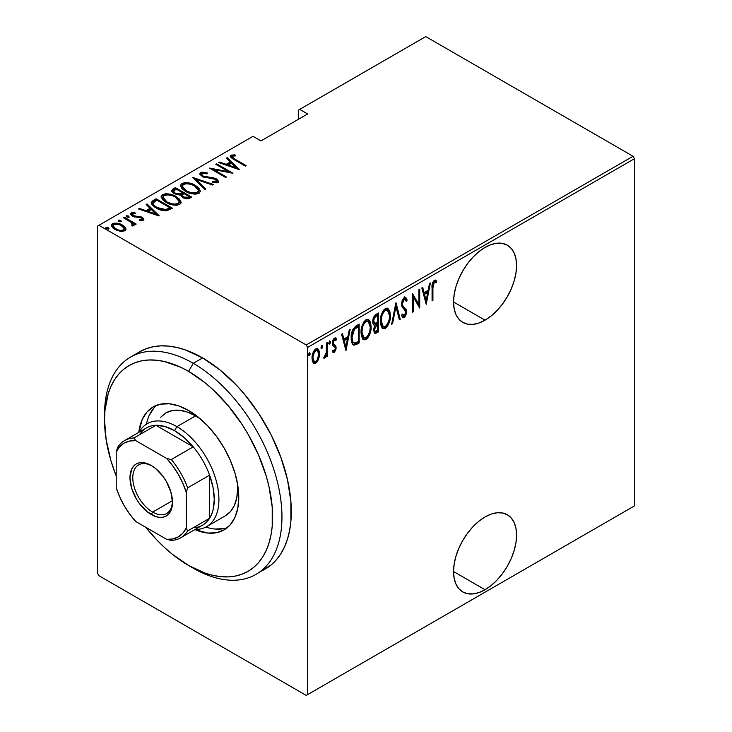 <?xml version="1.0" encoding="UTF-8"?>
<svg xmlns="http://www.w3.org/2000/svg" width="732" height="732" viewBox="0 0 732 732"><rect width="100%" height="100%" fill="white"/><g stroke="black" fill="none" stroke-linecap="round" stroke-linejoin="round"><path stroke-width="1.1" d="M485.06 589.736A44.57 25.73 -60 0 1 462.77 591.941A44.57 25.73 -60 0 1 455.945 556.229A44.57 25.73 -60 0 1 485.06 516.957L478.911 521.202L473 526.683L467.547 533.198L462.77 540.481L458.854 548.259L455.945 556.229L454.151 564.088L453.538 571.536L485.06 589.736L491.209 585.481L497.119 580L502.564 573.495L507.34 566.211L511.256 558.434L514.175 550.464L515.968 542.595L516.572 535.147L515.968 528.394L514.175 522.611L511.256 518L507.34 514.742L502.564 512.976L497.119 512.757L491.209 514.102L485.06 516.957A44.57 25.73 -60 0 1 507.34 514.742A44.57 25.73 -60 0 1 514.175 550.455A44.57 25.73 -60 0 1 485.06 589.736L453.538 571.536L454.151 578.289L455.945 584.081L458.854 588.693L462.77 591.941L467.547 593.707L473 593.927L478.911 592.581L485.06 589.736M485.06 320.177A44.57 25.73 -60 0 1 462.77 322.382A44.57 25.73 -60 0 1 455.945 286.67A44.57 25.73 -60 0 1 485.06 247.389L478.911 251.643L473 257.124L467.547 263.639L462.77 270.913L458.854 278.691L455.945 286.67L454.151 294.529L453.538 301.977L485.06 320.177L491.209 315.922L497.119 310.441L502.564 303.936L507.34 296.652L511.256 288.875L514.175 280.896L515.968 273.036L516.572 265.588L515.968 258.835L514.175 253.043L511.256 248.441L507.34 245.183L502.564 243.417L497.119 243.198L491.209 244.543L485.06 247.389A44.57 25.73 -60 0 1 507.34 245.183A44.57 25.73 -60 0 1 514.175 280.896A44.57 25.73 -60 0 1 485.06 320.177L453.538 301.977L454.151 308.73L455.945 314.522L458.854 319.134L462.77 322.382L467.547 324.148L473 324.368L478.911 323.022L485.06 320.177M97.539 226.096L97.539 573.293L97.539 226.096L253.016 136.335L260.949 140.919L307.641 113.963L299.699 109.379L425.759 36.6L633.061 156.282L306.241 344.973L98.939 225.291L306.241 344.973L307.641 347.398L634.461 158.707L634.461 505.904L307.641 694.595L307.641 347.398L307.641 694.595L306.241 695.4L633.061 506.709L306.241 695.4L98.939 575.718L306.241 695.4L634.461 505.904L633.061 506.709L634.461 505.904L634.461 158.707L307.641 347.398L306.241 344.973L633.061 156.282L634.461 158.707L633.061 156.282L425.759 36.6L299.699 109.379L307.641 113.963L260.949 140.919L253.016 136.335L97.539 226.096M318.585 359.293L319.527 355.13L319.39 351.662L318.274 349.146L316.782 348.551L314.833 349.676L313.131 352.504L312.079 357.015L312.262 360.583L313.269 362.816L314.934 363.511L316.682 362.505L318.585 359.293L317.807 358.854L318.585 359.293L319.582 353.831L317.77 348.743L315.803 348.908C313.122 351.57 311.859 354.663 312.042 358.186L313.04 362.514L313.863 363.328L315.803 363.182L318.585 359.293M324.743 356.328L323.773 358.113L324.596 358.104L323.883 357.692L324.596 358.104L326.49 354.736L325.905 354.398L326.49 354.736L326.49 356.768L327.332 356.283L326.49 355.807L327.332 356.283L327.332 342.494L326.49 342.979L326.243 352.952L323.773 358.113L325.283 357.472L326.49 354.736L326.49 356.768L327.332 356.283L327.332 342.494L326.49 342.979L326.316 352.449L323.983 357.335M335.375 337.9L336.546 338.797L335.887 338.074L334.478 338.129L332.365 343.335L332.703 345.275L335.046 347.27L335.293 348.386L334.286 350.82L332.95 350.143L332.365 351.662L333.188 352.522L334.423 352.421L336.052 349.036L335.805 345.897L333.554 344.095L333.197 342.777L334.185 340.051L334.991 339.675L335.97 340.407L336.546 338.797L335.155 337.9L333.938 338.559L332.813 340.581L332.438 344.379L332.95 345.678L334.954 347.124L335.274 348.688L334.542 350.619L333.838 350.912L332.95 350.143L332.365 351.662L334.259 352.531L332.731 352.138M356.164 325.85L352.925 329.382L351.323 335.558L351.781 342.521L352.641 344.305L354.142 345.211L359.174 342.979L359.174 324.111L356.164 325.85C352.467 329.153 350.82 333.17 351.214 337.91C350.976 341.652 351.955 344.095 354.142 345.211L359.174 342.979L359.174 324.111L356.164 325.85M378.453 312.985L374.409 315.849L372.789 321.604L373.192 324.102L374.711 325.319L373.64 329.418L374.244 332.795L375.909 333.261L378.453 331.852L378.453 312.985L375.855 314.486C373.677 316.462 372.661 318.832 372.789 321.604C372.698 323.709 373.329 324.944 374.711 325.319L373.631 329.958L374.729 333.28L378.453 331.852L378.453 312.985M396.049 302.828L391.647 324.23L392.562 323.709L395.948 306.525L399.324 319.802L400.239 319.271L395.838 302.947L391.647 324.23L392.562 323.709L395.948 306.525L399.324 319.802L400.239 319.271L396.049 302.828M418.887 289.643L418.887 304.485L412.391 293.395L412.391 312.262L413.223 311.777L413.223 296.899L419.72 308.026L419.72 289.158L418.887 289.643L418.887 304.485L412.391 293.395L412.391 312.262L413.223 311.777L413.223 296.899L419.72 308.026L419.72 289.158L418.887 289.643M432.923 287.85L433.518 283.128L434.625 282.085L436.18 282.799L436.693 281.051L435.732 280.182L434.351 280.228L432.511 283.055L432.081 300.889L432.923 300.404L432.923 287.85L432.09 287.374L432.923 287.85L434.286 282.204L436.18 282.799L436.693 281.051L435.778 280.21L434.351 280.228C432.347 282.708 431.587 285.343 432.081 288.152L432.081 300.889L432.923 300.404L432.923 287.85M426.216 304.274L430.407 282.991L429.492 283.513L428.147 290.339L424.075 292.69L422.73 287.42L421.815 287.95L426.216 304.274L430.407 282.991L429.492 283.513L428.147 290.339L424.075 292.69L422.73 287.42L421.815 287.95L426.216 304.274M405.18 297.375L407.148 300.056L405.665 297.531L403.881 297.86L402.106 300.76L401.493 304.302L402.133 307.211L405.327 310.624L405.62 313.113L404.311 315.474L403.369 315.446L402.49 314.101L401.703 315.721L402.6 317.231L403.963 317.587L405.327 316.306L406.269 313.973L406.114 309.435L403.039 306.095L402.353 304.311L402.756 301.547L403.762 299.91L405.043 299.489L406.333 301.483L407.148 300.056L406.187 298.006L404.842 297.384L401.493 304.302L405.684 312.29L404.311 315.474L401.868 314.156M390.394 315.446L389.817 311.137L387.795 308.282L385.691 308.346L383.431 310.331L381.381 314.604L380.393 319.738L380.576 324.349L382.067 327.881L384.09 328.778L386.743 327.204L388.719 323.937L390.147 318.713L390.394 315.446L389.525 314.943L390.394 315.446L387.896 308.337L385.343 308.52C381.729 312.28 380.054 316.553 380.338 321.339L382.809 328.503L385.425 328.311C389.021 324.514 390.678 320.223 390.394 315.446M371.115 326.573L370.548 322.263L368.516 319.408L366.412 319.472L364.152 321.458L362.111 325.731L361.114 330.864L361.297 335.476L362.788 339.007L364.81 339.913L367.473 338.33L369.44 335.073L370.877 329.848L371.115 326.573L370.255 326.069L371.115 326.573L368.626 319.472L366.073 319.646C362.45 323.407 360.785 327.68 361.059 332.465L363.53 339.63L366.156 339.438C369.742 335.64 371.399 331.349 371.115 326.573M345.98 350.601L350.171 329.318L349.255 329.839L347.91 336.665L343.83 339.017L342.494 333.746L341.579 334.277L345.98 350.601L350.171 329.318L349.255 329.839L347.91 336.665L343.83 339.017L342.494 333.746L341.579 334.277L345.98 350.601M329.501 341.021L330.471 342.018L329.638 340.929L328.796 342.979L329.638 344.067L328.888 343.637L329.638 344.067L330.471 342.018L329.748 340.874L328.842 343.464L329.528 344.122L330.297 343.098L330.471 342.018L329.537 341.478L328.705 343.528M321.751 345.495L322.721 346.492L321.888 345.403L321.046 347.453L321.888 348.542L321.128 348.112L321.888 348.542L322.721 346.492L321.998 345.348L321.092 347.938L321.778 348.597L322.538 347.572L322.721 346.492L321.787 345.952L320.955 348.002M309.178 352.76L310.148 353.748L309.316 352.659L308.474 354.718L309.316 355.807L308.565 355.368L309.316 355.807L310.148 353.748L309.426 352.614L308.52 355.194L309.096 355.88L309.975 354.837L310.148 353.748L309.215 353.208L308.382 355.267M298.299 110.184L298.299 119.353L298.299 110.184L299.699 109.379L298.299 110.184M111.465 225.877L112.499 224.77L112.499 223.69L111.374 225.31L114.878 229.409L120.121 231.285L124.861 230.827L125.959 229.208L125.117 227.24L122.418 225.053L118.41 223.452L115.006 223.04L112.051 224.001L111.438 225.776L113.094 228.164L116.031 230.013L120.734 231.376L125.071 230.69L125.931 229.528L125.657 228.082L125.877 229.72M124.239 217.157L123.397 217.642L131.952 222.976L132.666 224.202L131.623 224.98L132.419 225.987L134.121 225.236L133.581 223.516L135.338 224.532L136.179 224.047L124.239 217.157L124.239 218.118L124.239 217.157L123.397 217.642L131.339 222.418L132.336 224.815L131.623 224.98L132.419 225.987L134.176 224.889L133.581 223.516L135.338 224.532L136.179 224.047L124.239 217.157M143.316 220.167L143.628 218.63L141.569 217.02L134.661 216.123L132.721 215.199L132.4 213.954L135.393 213.616L134.862 212.646L131.989 212.6L130.607 213.497L131.495 215.428L133.526 216.617L141.276 217.797L142.081 219.133L139.281 219.353L139.711 220.286L142.493 220.424L143.875 219.335L142.054 217.285L133.279 215.601L132.666 213.735L135.393 213.616L134.862 212.646L131.174 212.902L130.543 213.854L132.501 216.123L141.276 217.797L141.871 219.307L139.281 219.353L139.711 220.286L143.316 220.167M153.07 200.504L151.259 202.352L151.853 204.448L154.809 207.174L159.613 209.654L166.42 210.816L172.423 208.199L156.081 198.765L153.07 200.504L153.07 201.584L156.081 199.845L156.081 198.765L153.07 200.504L151.213 202.737L156.081 207.961C158.981 209.91 162.55 210.843 166.795 210.77L172.423 208.199L156.081 198.765L156.081 199.845L156.822 200.275L156.081 199.845L153.07 201.584L153.07 200.504M175.351 187.639L171.782 190.238L172.413 192.068L174.335 193.587L177.107 194.721L180.429 194.886L182.378 197.247L186.203 198.756L188.81 198.619L191.692 197.073L175.351 187.639L175.351 188.719L176.092 189.149L175.351 188.719L175.351 187.639L172.761 189.14L171.736 190.567L174.335 193.587L180.429 194.886L182.826 197.521C185.04 198.958 187.383 199.159 189.863 198.134L191.692 197.073L175.351 187.639M192.955 177.483L204.896 189.46L205.811 188.929L195.993 179.358L212.573 185.022L213.479 184.501L192.745 177.602L204.896 189.46L205.811 188.929L195.993 179.358L212.573 185.022L213.479 184.501L192.955 177.483M215.784 164.297L228.64 171.718L209.297 168.049L225.63 177.483L226.472 176.998L213.588 169.559L232.968 173.246L216.626 163.812L215.784 164.297L228.64 171.718L209.297 168.049L225.63 177.483L226.472 176.998L213.588 169.559L232.968 173.246L216.626 163.812L215.784 164.297M235.292 159.347L232.108 156.813L232.849 155.98L235.805 155.879L235.063 154.864L230.635 155.257L230.177 156.41L231.102 157.673L245.33 166.109L246.162 165.624L235.292 159.347L235.292 160.317L235.292 159.347C233.105 158.487 232.154 157.417 232.447 156.136L235.805 155.879L235.063 154.864L230.836 155.129L230.141 156.108L234.295 159.741L245.33 166.109L246.162 165.624L235.292 159.347M239.465 169.495L227.313 157.645L226.398 158.176L230.296 161.973L226.215 164.325L219.637 162.074L218.722 162.605L239.254 169.623L227.313 157.645L226.398 158.176L230.296 161.973L226.215 164.325L219.637 162.074L218.722 162.605L239.465 169.495M200.724 172.514L199.937 173.557L200.248 174.701L203.176 177.043L213.616 178.7L216.224 179.862L216.462 181.307L212.381 181.262L212.6 182.295L216.645 182.799L218.356 182.03L217.926 180.109L214.97 178.251L205.738 177.016L203.002 176.019L201.913 174.902L202.169 173.63L203.551 173.219L207.22 173.841L207.211 172.889L202.261 172.084L200.724 172.514L200.724 173.594L203.99 173.219L200.724 173.594L200.724 172.514L199.937 173.685L202.398 176.65L215.601 179.431L216.297 181.417L212.381 181.262L212.6 182.295L217.871 182.442L218.548 181.399L216.37 178.91L213.351 177.785L203.267 176.174L201.785 174.417L202.38 173.493L207.22 173.841L207.211 172.889L200.724 172.514M195.398 185.425L190.805 183.43L185.297 182.597L181.829 183.421L180.429 185.434L181.939 188.618L185.416 191.272L190.036 193.294L195.6 194.136L199.086 193.294L200.431 191.262L198.875 188.078L195.398 185.425L195.398 186.422L195.398 185.425C191.391 182.799 186.87 182.131 181.829 183.421L180.429 185.489L185.416 191.272C189.451 193.943 194.017 194.611 199.086 193.294L200.431 191.189L195.398 185.425M176.119 196.551L171.535 194.566L166.018 193.724L162.559 194.547L161.159 196.56L162.669 199.745L166.146 202.398L170.766 204.42L176.33 205.271L179.816 204.42L181.161 202.389L179.596 199.205L176.119 196.551L176.119 197.549L176.119 196.551C172.112 193.925 167.591 193.257 162.559 194.547L161.159 196.615L166.146 202.398C170.181 205.07 174.738 205.738 179.816 204.42L181.161 202.316L176.119 196.551M159.219 215.821L147.068 203.972L146.162 204.493L150.051 208.3L145.97 210.651L139.391 208.4L138.485 208.931L159.009 215.949L147.068 203.972L146.162 204.493L150.051 208.3L145.97 210.651L139.391 208.4L138.485 208.931L159.219 215.821M126.334 215.702L126.856 216.974L129.052 217.276L128.53 216.004L126.233 215.775L127.084 217.093L129.225 217.13L128.53 216.004L128.905 217.34L128.53 216.004L126.087 216.068M118.575 221.256L120.78 221.558L120.78 220.478L118.575 220.176L118.575 221.046L118.575 220.176L119.106 221.448L121.302 221.75L120.78 220.478L119.746 220.094L118.575 220.176L118.438 220.854L121.045 221.851L121.539 221.43L120.78 220.478L121.155 221.814M106.012 228.512L108.208 228.814L108.208 227.734L106.012 227.432L106.012 228.302L106.012 227.432L106.533 228.704L108.729 229.006L108.208 227.734L107.174 227.35L106.012 227.432L105.866 228.11L108.473 229.107L108.977 228.686L108.208 227.734L108.583 229.07M98.939 575.718L97.539 573.293L98.939 575.718M230.287 156.694L230.836 155.129L230.836 156.209L235.063 155.943M235.063 155.861L235.063 154.864L235.063 155.861M232.803 158.853L232.09 157.746L232.447 156.136M232.986 158.99L232.099 157.645M234.515 155.879L231.77 155.879L230.223 156.794M231.77 155.879L231.266 156.007M219.637 162.916L219.637 162.074L219.637 162.916M226.215 165.167L226.215 164.325L226.215 165.167M226.472 165.249L230.296 163.053L230.296 161.973L230.296 163.053L226.472 165.249M227.094 158.853L227.313 157.645L227.313 158.725L238.065 169.211L227.094 158.853M236.207 167.738L228.32 165.048L228.32 165.88L228.32 165.048L231.541 163.19L236.207 167.738L236.207 168.58L236.207 167.738L228.32 165.048L231.541 163.19L236.207 167.738M216.626 164.782L216.626 163.812L216.626 164.782M228.64 171.828L230.489 172.898L228.64 171.828M213.588 170.529L213.588 169.559L213.588 170.529M211.74 169.458L213.588 169.824L211.74 169.458M228.64 172.532L228.64 171.718L228.64 172.532M207.22 173.841L207.211 172.889L207.211 173.841M201.785 174.417L202.462 176.677M203.267 177.089L203.267 176.174L203.267 177.089M205.207 177.757L205.207 176.906L205.207 177.757M209.553 178.361L209.553 177.409L209.553 178.361M213.351 178.654L213.351 177.785L213.351 178.654M216.324 179.953L216.37 178.91L216.37 179.99L218.42 181.911M215.007 182.762L216.297 182.497L216.297 181.417M200.046 174.262L200.724 173.594L199.937 174.637M204.823 173.356L203.99 173.219M216.224 180.941L216.635 181.445L216.224 180.941M216.727 182.003L214.86 182.753M218.502 182.122L215.931 179.752M202.764 176.934L201.913 175.982M194.136 178.965L195.993 179.596L194.136 178.965M195.993 180.438L195.993 179.358L195.993 180.438L205.116 189.332L195.993 180.438M196.176 186.98L200.376 191.711M180.493 186.074L181.829 184.491L181.829 183.421L181.829 184.491L185.26 183.668M200.394 191.784L197.85 188.197M196.698 187.319L196.057 186.907M183.75 183.814L181.225 184.922L180.429 186.514M181.225 184.922L180.786 185.425M185.187 191.198L182.808 188.865L182.332 187.081M198.518 191.391L197.86 193.074L194.328 194.108L197.375 193.422L197.375 192.351C193.248 193.44 189.542 192.919 186.257 190.796L186.257 191.738L186.257 190.796L182.323 186.248L183.54 184.363C187.621 183.275 191.29 183.796 194.566 185.91L198.518 190.485L197.375 193.422L198.518 190.485M182.323 186.248L182.323 187.328L184.684 190.832M182.268 192.708L183.851 193.623L182.268 192.708M189.176 196.707L190.759 197.613L189.176 196.707M171.846 191.125L172.761 189.14L172.761 190.219L175.351 188.719L171.782 191.317M179.395 194.987L179.752 193.834L179.752 194.913L181.71 193.998L181.71 192.928L179.752 193.834L175.177 193.102L173.63 191.226L176.192 189.094L182.268 192.598L182.268 193.678L182.268 192.598L181.71 192.928L181.71 193.998L182.268 193.678L179.157 195.023M174.637 193.824L173.658 192.543M186.642 198.82L188.032 198.335L188.032 197.256L183.631 197.018L182.122 195.234L183.942 193.568L189.176 196.588L189.176 197.667L189.176 196.588L188.032 197.256L188.032 198.335L189.176 197.667L186.404 198.848M183.055 197.713L182.122 196.322L182.817 197.512M183.631 197.018L183.631 197.942L182.122 195.243L183.942 193.568L189.176 196.588L186.404 197.768L183.631 197.018M175.177 193.102L175.177 194.026L173.658 190.988L176.192 189.094L182.268 192.598L179.157 193.953L175.177 193.102M173.63 191.226L174.372 193.605M176.897 198.107L181.106 202.837M161.214 197.201L162.559 195.627L162.559 194.547L162.559 195.627L165.99 194.804M181.115 202.91L178.581 199.324M177.428 198.445L176.787 198.033M164.48 194.95L161.946 196.057L161.159 197.64M161.946 196.057L161.507 196.551M165.917 202.325L163.529 199.992L163.062 198.207M179.239 202.517L178.59 204.201L175.058 205.235L178.096 204.557L178.096 203.478C173.969 204.567 170.263 204.045 166.988 201.922L166.988 202.865L166.988 201.922L163.044 197.384L164.27 195.49C168.351 194.41 172.02 194.922 175.287 197.036L179.249 201.62L178.096 204.557L179.249 201.62M163.044 197.384L163.044 198.454L165.414 201.959M169.906 207.833L171.489 208.739L169.906 207.833M151.295 203.313L153.07 201.584L151.259 203.423M151.908 202.425L151.506 202.91M164.243 210.807L165.743 210.67L165.743 209.59L165.743 210.67L169.22 209.196L169.906 207.723L165.743 209.59L156.923 207.485C154.315 206.195 153.144 204.612 153.409 202.727L156.913 200.22L169.906 207.723L169.906 208.794L168.433 209.626L163.895 210.798M154.315 206.644L153.226 204.475M156.923 207.485L156.923 208.428L156.923 207.485L154.113 205.335L153.226 203.395L153.848 202.206L156.913 200.22L169.906 207.723L166.722 209.315L163.895 209.718L156.923 207.485M155.275 207.476L153.226 204.548L153.409 202.727M139.391 209.242L139.391 208.4L139.391 209.242M145.97 211.493L145.97 210.651L145.97 211.493M146.235 211.575L150.051 209.37L150.051 208.3L150.051 209.37L146.235 211.575M146.848 205.17L147.068 203.972L147.068 205.052L157.828 215.537L146.848 205.17M155.971 214.064L148.084 211.374L148.084 212.207L148.084 211.374L151.304 209.508L155.971 214.064L155.971 214.906L155.971 214.064L148.084 211.374L151.304 209.508L155.971 214.064M141.679 220.478L141.852 219.316M130.689 214.421L131.174 212.902L131.174 213.982L133.197 213.543M134.862 213.543L134.862 212.646L134.862 213.543M132.263 215.409L132.666 213.735M132.666 214.815L133.279 216.681M133.279 216.516L133.279 215.601L133.279 216.516M134.661 216.983L134.661 216.123L134.661 216.983M137.003 217.212L137.003 216.196L137.003 217.212M139.885 217.303L139.885 216.407L139.885 217.303M141.862 218.255L142.054 217.285L142.054 218.356L143.71 219.847M143.82 220.103L141.569 218.099M132.364 215.794L132.272 215.281M133.919 213.579L132.94 213.552M131.998 213.671L130.607 214.577M142.045 219.591L141.596 220.497M126.334 216.782L128.53 217.084L126.453 216.727M130.744 221.997L133.581 223.626L130.744 221.997M132.336 225.886L132.336 224.815L132.336 225.886M132.336 225.895L132.336 224.815M132.666 225.282L132.501 225.758M121.173 221.833L118.703 221.201M123.479 226.81L125.657 229.162L125.657 228.082L122.418 225.053L122.418 226.078L122.418 225.053C119.462 223.141 116.15 222.684 112.499 223.69L112.499 224.77L114.997 224.12M125.913 229.875L124.376 227.524M113.963 224.239L112.051 225.072L111.383 226.215M114.988 229.546L113.396 227.936L113.369 226.124M124.165 229.308L123.745 230.809L121.988 231.495M123.397 229.976C120.56 230.736 117.998 230.388 115.711 228.924L115.711 229.857L115.711 228.924L113.094 225.859L113.972 224.532C116.763 223.745 119.298 224.074 121.576 225.538L124.23 228.713L123.397 231.056L123.397 229.976L120.579 230.434L117.376 229.72L113.396 226.856L113.103 225.639L114.384 224.331L118.987 224.44L123.671 227.268L124.23 228.851L123.397 229.976M122.217 231.458L123.397 231.056L124.23 228.713M113.094 225.859L114.558 229.217M108.601 229.089L106.131 228.457M186.257 190.796L183.439 188.618L182.323 186.45L183.275 184.528L186.34 183.677L190.832 184.308L193.998 185.599L197.237 187.923L198.518 190.311L197.631 192.177L194.538 193.019L190.723 192.598L186.257 190.796M166.988 201.922L164.16 199.745L163.053 197.585L164.005 195.664L167.07 194.804L171.562 195.435L174.728 196.725L177.958 199.049L179.239 201.437L178.361 203.304L175.259 204.146L171.453 203.725L166.988 201.922M432.081 299.919L432.923 300.404L432.081 299.919M435.32 280.027L436.693 281.051L435.76 280.512L435.266 282.204L435.76 280.512L435.311 280.027M434.954 282.049L436.18 282.799M434.927 282.104L433.994 281.564L433.353 281.664L434.286 282.204L433.353 281.664L432.795 282.223L433.692 281.546L434.652 281.857M422.035 287.822L423.142 292.15L424.075 292.69L423.142 292.15L422.035 287.822M427.891 290.485L427.515 292.397L427.891 290.485M425.905 300.577L425.53 302.508L425.905 300.577M423.572 293.843L426.793 291.986L423.572 293.843L425.182 300.166L423.572 293.843L424.505 294.383L423.572 293.843M426.115 300.696L424.505 294.383L427.726 292.526L426.793 291.986L427.726 292.526L426.115 300.696L425.182 300.166L426.115 300.696L424.505 294.383L427.726 292.526L426.115 300.696M418.786 304.43L418.786 306.781L418.786 304.43M412.391 296.414L413.223 296.899L412.391 296.414M412.391 311.292L413.223 311.777L412.391 311.292M412.391 294.063L417.954 303.945L418.887 304.485L417.954 303.945L412.391 294.063M405.135 299.534L403.286 299.022L405.135 299.534L406.333 301.483L407.148 300.056L406.214 299.516L405.793 300.266L406.022 298.958L404.448 296.872M401.493 304.247L402.673 305.5L402.335 303.844L401.539 303.387L402.335 303.844L404.22 299.562L403.286 299.022L402.536 299.717M404.412 307.504L401.74 304.96L404.412 307.504M404.75 315.117L403.277 316.929L404.21 317.468L406.525 311.722L405.986 309.16L405.052 308.62L405.592 311.192L406.525 311.722L405.583 311.329M404.311 315.474L402.49 314.101L401.703 315.721L402.966 317.523L404.21 317.468L402.518 317.13M402.701 315.044L402.225 314.687M402.353 317.112L404.403 315.757M405.565 311.914L405.052 308.62L401.484 304.201M404.32 307.715L403.844 307.275M402.426 299.864L403.515 298.921L404.412 299.159M395.6 304.173L399.306 318.74L400.239 319.271L399.086 318.859L395.6 304.173M395.216 306.104L395.948 306.525L395.216 306.104M391.84 323.288L392.562 323.709L391.84 323.288M387.411 324.212L384.492 327.771L385.425 328.311L384.492 327.771L382.351 328.174M387.42 308.135L389.442 314.083M382.012 328.037L383.815 328.092L385.169 327.296L387.786 323.398M389.442 314.129L388.39 309.426M382.433 311.997L384.446 309.892L386.441 309.673M382.452 326.06L381.134 324.779L380.283 321.568M387.539 310.295L384.446 309.892L387.539 310.295L389.552 315.931C389.763 319.847 388.372 323.334 385.38 326.399L383.156 326.481L381.171 320.854L380.356 320.387L381.171 320.854C380.951 316.929 382.36 313.452 385.38 310.432L384.446 309.892L382.461 311.951M380.356 322.181L382.223 325.941L383.156 326.481M377.52 313.525L377.52 315.346L377.52 313.525M377.52 322.473L377.52 324.303L377.52 322.473M377.52 330.461L377.52 331.312L378.453 331.852L377.52 331.312L375.681 332.374L376.614 332.914L375.681 332.374L374.29 332.859L377.52 331.312L377.52 330.461M373.97 325.1L374.711 325.319M374.29 332.859L374.976 332.721M373.604 322.885L372.789 321.558M373.768 316.983L376.678 314.861L373.778 316.974M374.427 330.864L373.622 329.876M374.519 325.475L376.678 323.818L374.665 325.292M377.611 330.407L375.077 331.303L373.677 328.979L374.473 329.446L377.044 324.688L376.111 324.148L377.611 324.358L376.678 323.818L377.611 324.358L377.611 330.407L375.36 331.404L374.555 330.416L375.068 326.692L377.611 324.358L377.611 330.407M373.631 329.912L375.077 331.303M375.287 323.535L374.015 322.904L373.631 321.119L372.835 320.662L373.631 321.119L374.482 317.862L376.376 316.123L375.434 315.584L376.376 316.123L377.611 315.401L376.678 314.861L377.611 315.401L377.611 322.419L375.287 323.535L373.631 321.119C373.64 318.923 374.546 317.258 376.376 316.123L377.611 315.401L377.611 322.419L374.5 323.407L372.798 321.595M368.141 335.338L365.222 338.898L366.156 339.438L365.222 338.898L363.081 339.3M368.15 319.262L370.163 325.209M362.743 339.163L363.877 339.373L365.89 338.422L368.507 334.533M370.172 325.255L369.12 320.552M363.154 323.123L365.177 321.019L367.171 320.799M363.173 337.187L361.855 335.906L361.013 332.703M368.26 321.421L365.177 321.019L368.26 321.421L370.282 327.058C370.493 330.974 369.102 334.469 366.11 337.525L363.886 337.608L361.901 331.989L361.077 331.514L361.901 331.989C361.681 328.055 363.081 324.578 366.11 321.558L365.177 321.019L363.191 323.077M361.077 333.307L362.944 337.068L363.886 337.608M358.241 324.651L358.241 326.472L358.241 324.651M352.76 344.571L356.283 343.573L358.241 342.439L358.241 341.588L358.241 342.439L359.174 342.979L358.241 342.439L356.283 343.573L357.216 344.113L356.283 343.573L353.208 344.671L354.142 345.211L352.934 344.616M353.391 344.964L354.142 345.211M353.336 342.558L351.946 341.387L351.232 338.861M356.283 326.646L357.216 327.186L358.341 326.536L357.408 325.996L353.474 328.741L354.407 329.281L357.216 327.186L356.283 326.646L357.408 325.996L358.341 326.536L358.341 341.533L354.636 343.143C352.714 342.439 351.854 340.536 352.055 337.425L354.407 329.281L353.474 328.741L352.696 329.876L355.569 327.076M354.636 343.143L352.879 341.926L352.055 337.425L351.232 336.949L352.055 337.425L352.504 333.389L354.059 329.739L358.341 326.536L358.341 341.533L355.359 343.006L353.785 342.915L352.842 342.375L351.232 338.907M341.798 334.149L342.896 338.477L343.83 339.017L342.896 338.477L341.798 334.149M347.654 336.812L347.279 338.724L347.654 336.812M345.669 346.904L345.284 348.835L345.669 346.904M343.326 340.17L346.547 338.303L343.326 340.17L344.937 346.483L343.326 340.17L344.26 340.709L343.326 340.17M345.87 347.023L344.26 340.709L347.48 338.843L346.547 338.303L347.48 338.843L345.87 347.023L344.937 346.483L345.87 347.023L344.26 340.709L347.48 338.843L345.87 347.023M334.286 350.82L332.95 350.143M335.036 339.877L333.572 339.273L335.97 340.407L336.546 338.797L335.613 338.266L335.119 339.648L335.265 337.781M332.264 342.247L332.511 343.418L333.444 343.958L332.42 342.329L333.197 342.777L334.506 339.813L335.97 340.407M334.506 339.813L333.28 339.492M334.863 344.909L333.444 343.958M332.996 352.119L334.414 350.738L333.325 351.991L334.259 352.531L336.134 347.828L335.805 345.897L334.863 345.358L335.201 347.288L336.134 347.828L335.192 347.618M335.174 347.883L335.018 345.788L333.984 344.406M333.307 344.058L332.621 343.564M332.511 343.418L332.319 342.887M333.252 339.511L334.451 339.264M333.078 345.916L333.655 346.236M328.814 343.454L329.501 340.993M329.107 343.116L329.363 342.558M326.399 351.635L326.399 354.681L326.399 351.635M323.846 357.445L324.871 356.063M321.064 347.929L321.751 345.477M321.348 347.59L321.604 347.032M316.727 360.693L314.87 362.642L315.803 363.182L313.406 362.971M317.295 348.569L318.64 352.916M318.695 353.318L319.582 353.831L318.695 353.318M313.223 362.926L315.318 362.349L317.157 359.906M318.649 353.291L318.457 351.122M318.228 350.235L317.029 348.331M313.488 351.479L315.062 349.969L316.508 349.988M316.27 349.869L317.176 350.729M313.488 361.105L311.978 358.012M317.404 350.5L314.879 350.061L317.404 350.5L318.74 354.306C318.868 357.015 317.889 359.412 315.812 361.489L314.303 361.581L312.875 357.692L312.07 357.225L312.875 357.692C312.747 354.993 313.726 352.632 315.812 350.601L314.879 350.061L313.909 350.903M312.042 358.579L314.303 361.581M308.492 355.185L309.178 352.733M308.785 354.846L309.041 354.297M381.171 320.854L382.049 315.355L383.367 312.537L385.654 310.295L387.759 310.441L389.232 312.976L389.543 316.581L389.076 320.012L387.384 324.258L385.38 326.399L383.385 326.6L381.656 324.368L381.171 320.854M361.901 331.989L362.779 326.481L364.088 323.663L366.11 321.558L368.105 321.339L369.797 323.581L370.282 327.058L369.806 331.138L368.105 335.384L366.11 337.525L364.106 337.727L362.377 335.494L361.901 331.989M312.875 357.692L314.421 352.019L315.812 350.601L317.203 350.408L318.393 351.918L318.74 354.306L317.203 360.043L315.812 361.489L314.421 361.645L313.223 360.098L312.875 357.692M104.575 417.267A125.456 72.431 60 0 1 130.525 357.088A125.456 72.431 60 0 1 193.248 363.301L188.582 371.389A118.849 68.616 60 0 1 272.624 516.948A118.849 68.616 60 0 1 188.582 565.47L193.248 568.169A125.456 72.431 -120 0 0 281.957 516.948A125.456 72.431 -120 0 0 193.248 363.301A125.456 72.431 60 0 1 275.205 473.851A125.456 72.431 60 0 1 255.98 574.382A125.456 72.431 60 0 1 193.248 568.169L188.582 565.47L204.978 573.074L212.975 575.379L220.744 576.651L228.201 576.889L235.274 576.075L241.899 574.227L248.011 571.363L253.547 567.501L258.46 562.688L262.697 556.97L266.228 550.391L269.001 543.034L271.005 534.955L272.222 526.226L272.222 507.203L269.001 486.688L266.228 476.12L258.46 454.865L248.011 434.122L241.899 424.194L228.201 405.72L212.975 389.653L204.978 382.717L188.582 371.389L180.346 367.098L164.188 361.48L156.419 360.208L148.962 359.979L141.889 360.785L135.264 362.633L129.152 365.506L123.617 369.358L118.703 374.171L114.466 379.899L110.944 386.469L108.162 393.834L104.951 410.634L104.539 419.912L106.158 439.776L110.944 460.739L116.214 475.992A118.849 68.616 60 0 1 104.539 419.912A118.849 68.616 60 0 1 188.582 371.389L193.248 363.301L202.59 357.911L193.248 363.301A125.456 72.431 -120 0 0 104.539 414.522L104.539 419.912M160.647 417.258L165.871 412.921A59.429 34.312 60 0 1 195.581 415.868L200.66 419.152A59.429 34.312 60 0 0 195.581 415.868L176.906 426.646L174.573 430.69A56.126 32.4 60 0 1 193.248 446.868A56.126 32.4 60 0 1 209.59 475.169A56.126 32.4 60 0 1 209.59 518.302A56.126 32.4 60 0 1 193.248 527.735M138.796 432.374A70.977 40.983 60 0 1 153.089 406.965A70.977 40.983 60 0 1 188.582 410.478L198.372 417.24L207.787 425.978L216.471 436.345L224.074 447.938L230.315 460.327L234.954 473.028L237.808 485.545L238.769 497.412L237.808 508.154L234.954 517.378L230.315 524.725L224.074 529.904L216.471 532.722L207.787 533.061L194.913 529.584A70.977 40.983 60 0 0 224.074 529.904A70.977 40.983 60 0 0 234.954 473.028A70.977 40.983 60 0 0 188.582 410.478L178.791 405.94L169.376 403.799L160.701 404.146L153.089 406.965L146.848 412.143L142.209 419.482L138.796 432.374M156.767 405.235A70.977 40.983 -120 0 0 146.455 424.157M260.473 571.381A125.456 72.431 -120 0 0 265.313 568.993A125.456 72.431 -120 0 0 284.547 468.462A125.456 72.431 -120 0 0 202.59 357.911A125.456 72.431 -120 0 0 139.867 351.699L130.525 357.088M145.851 527.324L156.419 539.521L164.188 547.207L172.185 554.142L188.582 565.47A118.849 68.616 60 0 1 145.851 527.324M255.98 574.382L271.16 564.921L276.348 559.834L280.823 553.804L284.547 546.859L287.475 539.091L289.598 530.563L290.869 521.358L290.869 501.274L287.475 479.625L280.823 457.226L271.16 434.954L258.863 413.653L244.406 394.145L236.537 385.307L219.893 369.87L202.59 357.911L185.278 349.887L176.842 347.453L168.644 346.108L160.775 345.861L153.308 346.721L146.309 348.67L139.858 351.699M205.866 527.049A70.977 40.983 -120 0 0 227.405 527.58M153.857 408.099L149.218 415.437M214.796 529.016L223.47 528.678M225.3 515.85A59.429 34.312 60 0 0 237.296 482.608L237.607 488.647L236.802 497.65L234.405 505.373L230.525 511.512L225.3 515.85L206.625 526.637A59.429 34.312 60 0 1 195.206 529.41A59.429 34.312 -120 0 0 217.871 487.979A59.429 34.312 -120 0 0 176.906 426.646A59.429 34.312 60 0 1 215.73 479.012A59.429 34.312 60 0 1 206.625 526.637M165.871 412.921L172.24 410.57L179.505 410.277L187.392 412.07L195.581 415.868L176.906 426.646A59.429 34.312 -120 0 0 139.08 432.2A59.429 34.312 60 0 1 147.196 423.709A59.429 34.312 60 0 1 176.906 426.646L174.573 430.69L164.947 426.5L155.898 425.301L193.248 446.868L184.199 437.617L174.573 430.69A56.126 32.4 60 0 0 155.898 425.301L193.248 446.868L171.306 459.531L166.713 458.497L135.749 440.627L133.956 437.974L155.898 425.301A56.126 32.4 -120 0 0 146.51 427.909L124.568 440.582A56.126 32.4 60 0 1 133.956 437.974L155.898 425.301A56.126 32.4 60 0 0 139.556 434.735M151.945 465.891A28.063 16.205 -120 0 0 132.794 478.133A28.063 16.205 -120 0 0 152.631 512.098L151.231 514.523A30.039 17.348 60 0 1 129.985 477.731A30.039 17.348 60 0 1 151.231 465.47L155.376 468.334L163.035 476.413L166.255 481.327L170.858 491.941L172.478 502.262L170.858 510.716L168.891 513.818L166.255 516.014L163.035 517.204L159.356 517.35L155.376 516.444L147.086 511.659L139.428 503.579L136.207 498.666L131.604 488.052L129.985 477.731L131.604 469.276L133.572 466.174L136.207 463.978L139.428 462.789L143.106 462.642L151.231 465.47A30.039 17.348 60 0 1 172.478 502.262A30.039 17.348 60 0 1 151.231 514.523L152.631 512.098A28.063 16.205 60 0 1 134.304 487.375A28.063 16.205 60 0 1 138.604 464.884A28.063 16.205 60 0 1 151.945 465.891M172.432 500.67L152.631 512.098L172.432 500.67M209.59 475.169L209.59 518.302L211.612 514.367L213.076 509.856L214.266 499.434L213.076 487.631L209.59 475.169L209.59 518.302L187.648 530.965L186.248 528.083L186.248 492.343L187.648 487.841L209.59 475.169A56.126 32.4 -120 0 0 193.248 446.868L171.306 459.531A56.126 32.4 60 0 1 187.648 487.841L209.59 475.169M124.568 440.582A56.126 32.4 60 0 0 117.614 447.408L116.214 451.909A54.141 31.256 60 0 1 135.749 440.627L133.956 437.974A56.126 32.4 -120 0 0 117.614 447.408L116.214 451.909L116.214 487.649A54.141 31.256 60 0 0 135.749 521.495L166.713 539.365L171.306 540.399A56.126 32.4 -120 0 0 187.648 530.965A56.126 32.4 60 0 1 180.694 537.791A56.126 32.4 60 0 1 171.306 540.399L166.713 539.365L172.871 538.953L178.306 536.885L182.808 533.216L186.248 528.083L186.248 492.343L182.808 483.239L178.306 474.363L172.871 466.028L166.713 458.497L135.749 440.627L129.591 441.03L124.156 443.107L119.655 446.776L116.214 451.909L116.214 487.649L119.655 496.753L124.156 505.629L129.591 513.965L135.749 521.495L166.713 539.365A54.141 31.256 60 0 0 186.248 528.083L187.648 530.965L209.59 518.302A56.126 32.4 -120 0 1 202.636 525.119L180.694 537.791M172.459 501.429A28.063 16.205 60 0 1 166.658 513.489A28.063 16.205 60 0 1 152.631 512.098A28.063 16.205 -120 0 0 172.459 501.429M187.648 487.841A56.126 32.4 -120 0 0 171.306 459.531L166.713 458.497A54.141 31.256 60 0 1 186.248 492.343L187.648 487.841M182.122 195.234L182.122 196.304M435.54 282.36L434.598 281.82M333.572 350.811L332.639 350.271M335.366 339.785L334.433 339.245M334.057 344.498L333.124 343.967"/></g></svg>
